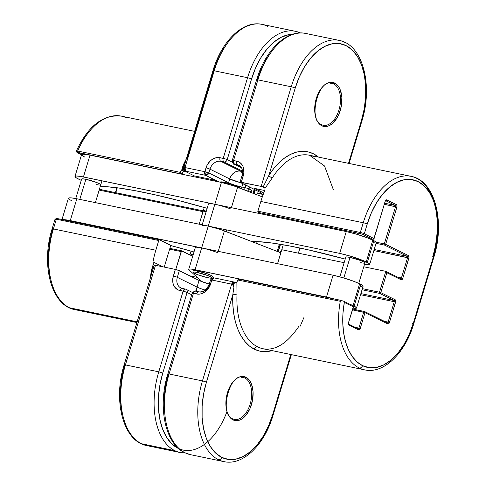 <?xml version="1.0" encoding="UTF-8"?>
<svg xmlns="http://www.w3.org/2000/svg" width="486" height="486" viewBox="0 0 486 486"><rect width="100%" height="100%" fill="white"/><g stroke="black" fill="none" stroke-linecap="round" stroke-linejoin="round"><path stroke-width="0.73" d="M412.322 176.643A64.905 37.865 101.7 0 0 363.261 222.752A64.905 37.865 -78.3 0 1 411.144 176.363L309.509 155.241A64.905 37.865 101.7 0 0 272.336 177.815L265.004 188.319L264.87 190.378A64.905 37.865 101.7 0 0 260.836 201.465L363.261 222.752L360.326 232.478L257.896 211.191L260.836 201.465L363.261 222.752A2.995 0.364 16.8 0 1 367.246 224.04A61.91 36.116 -78.3 0 1 418.075 181.576A61.91 36.116 -78.3 0 1 433.391 256.766A2.995 0.364 16.8 0 1 433.877 257.137A2.995 0.364 -163.2 0 0 433.391 256.766L413.337 323.178L409.236 334.338L404.024 344.446L397.894 353.103L391.09 359.98L383.873 364.816L376.516 367.428L369.299 367.702L362.507 365.642L357.125 361.985L352.417 356.712L348.529 349.975L345.576 341.974L343.638 332.94L342.77 323.141L343.007 312.856L344.337 302.401L353.286 306.83L348.486 322.722L348.62 324.8L358.583 329.897L359.506 329.715L360.223 328.53L365.022 312.638L387.798 323.901L388.721 323.719L389.438 322.534L395.738 301.369L395.106 299.71L380.817 292.645L386.832 272.719L401.12 279.784L402.043 279.602L402.76 278.417L409.054 257.252L408.422 255.587L385.647 244.324L396.892 207.085L396.983 205.584L396.394 204.655L386.795 199.904L385.453 200.59L373.91 238.517L364.312 233.766L367.246 224.04L371.347 212.88L376.559 202.777L382.689 194.114L389.493 187.238L396.71 182.402L404.073 179.796L411.284 179.516L418.075 181.576L424.187 185.901L429.381 192.316L433.457 200.578L436.264 210.377L437.686 221.324L437.667 233.007L436.221 244.974L433.391 256.766L413.337 323.178A2.995 0.364 16.8 0 1 413.823 323.548A2.995 0.364 -163.2 0 0 413.337 323.178A61.91 36.116 -78.3 0 1 362.507 365.642A2.995 2.406 116.3 0 1 359.263 367.993A64.905 37.865 -78.3 0 1 340.291 301.29L237.861 280.003A64.905 37.865 101.7 0 0 237.824 280.185L236.87 282.056L236.986 294.893A64.905 37.865 101.7 0 0 257.629 346.87A2.995 2.406 -63.7 0 0 254.385 349.221A67.9 39.615 -78.3 0 1 232.794 294.844L233.912 287.165L233.237 286.029A2.655 1.549 -78.3 0 1 233.329 284.948L233.912 287.165L232.539 284.346A2.825 1.646 -78.3 0 1 234.434 282.305A2.995 2.418 -89.4 0 0 235.206 282.639A2.655 1.549 101.7 0 0 233.973 283.423L233.329 284.948A2.655 1.549 101.7 0 0 233.237 286.029L232.539 284.346A2.995 0.364 -163.2 0 0 231.658 284.134L202.437 380.915L169.085 373.983L193.434 293.337L198.701 294.176L200.846 293.878L205.001 291.898L206.854 290.3L209.733 286.169L211.805 280.009L231.658 284.134L202.437 380.915L169.085 373.983A64.905 37.865 101.7 0 0 185.142 452.806A2.995 2.406 116.3 0 1 184.644 452.63A2.995 2.406 -63.7 0 0 185.142 452.806A64.905 37.865 101.7 0 0 190.555 454.683L184.674 452.648C164.875 443.572 157.634 406.199 167.822 373.91A2.995 0.364 16.8 0 1 169.085 373.983A2.995 0.364 -163.2 0 0 167.822 373.904L192.17 293.258A2.995 0.364 16.8 0 1 193.434 293.337A2.995 0.364 -163.2 0 0 192.17 293.258A2.995 0.364 16.8 0 0 192.656 293.629M280.519 244.324L278.259 251.815L280.519 244.324M244.859 377.999A0.996 0.802 -63.7 0 0 245.934 377.215A22.465 13.11 101.7 0 0 227.491 392.621A22.465 13.11 101.7 0 0 233.049 419.91A0.996 0.802 -63.7 0 0 232.539 418.792A0.996 0.802 116.3 0 1 233.049 419.91L235.51 420.657L238.128 420.554L240.801 419.612L243.419 417.857L245.892 415.36L250.004 408.55L252.52 400.221L253.054 391.637L251.517 384.11L250.041 381.109L248.152 378.782L245.934 377.215L243.474 376.468L240.856 376.565L238.183 377.513L235.564 379.268L233.092 381.765L230.868 384.906L227.491 392.621L225.935 401.248L226.446 409.455L227.466 413.015L228.942 416.01L230.826 418.343L233.049 419.91A22.465 13.11 101.7 0 0 251.493 404.498A22.465 13.11 101.7 0 0 245.934 377.215A0.996 0.802 116.3 0 1 244.859 377.999A21.469 12.527 -78.3 0 1 250.6 402.517A21.469 12.527 -78.3 0 1 234.331 419.418L232.697 418.847C218.743 414.406 229.835 372.027 243.067 377.379A21.469 12.527 -78.3 0 1 244.859 377.999L241.263 377.251L244.859 377.999A21.469 12.527 -78.3 0 1 250.776 401.794A21.469 12.527 -78.3 0 1 235.194 419.54M333.657 83.871A0.996 0.802 -63.7 0 0 334.739 83.088A22.465 13.11 101.7 0 0 316.289 98.5A22.465 13.11 101.7 0 0 321.847 125.783A0.996 0.802 -63.7 0 0 321.343 124.671A0.996 0.802 116.3 0 1 321.847 125.783L324.314 126.53L326.932 126.433L329.599 125.485L332.224 123.73L336.913 118.092L338.809 114.423L341.324 106.094L341.852 97.51L340.322 89.983L338.839 86.988L336.956 84.655L334.739 83.088L332.272 82.341L329.654 82.438L326.987 83.385L324.362 85.141L321.896 87.638L317.777 94.448L315.262 102.777L314.734 111.361L316.265 118.888L317.747 121.889L319.63 124.216L321.847 125.783A22.465 13.11 101.7 0 0 340.297 110.371A22.465 13.11 101.7 0 0 334.739 83.088A0.996 0.802 116.3 0 1 333.657 83.871A21.469 12.527 -78.3 0 1 339.398 108.396A21.469 12.527 -78.3 0 1 323.129 125.291L321.495 124.726C307.541 120.285 318.634 77.9 331.865 83.252A21.469 12.527 -78.3 0 1 333.657 83.871L330.061 83.124L333.657 83.871A21.469 12.527 -78.3 0 1 339.574 107.667A21.469 12.527 -78.3 0 1 323.998 125.418M190.998 454.768A64.905 37.865 -78.3 0 1 185.142 452.806A64.905 37.865 -78.3 0 1 169.085 373.983L193.434 293.337A2.995 1.75 -78.3 0 1 195.645 291.193A2.995 1.75 -78.3 0 1 195.894 291.278A2.995 1.75 101.7 0 0 195.645 291.193A2.995 1.75 101.7 0 0 193.434 293.337L196.611 293.994A2.995 1.75 -78.3 0 1 198.823 291.855A2.995 1.75 -78.3 0 1 199.072 291.94A2.995 1.75 101.7 0 0 198.804 291.849A2.995 1.75 101.7 0 0 196.611 293.994A12.982 10.425 -63.7 0 0 210.657 283.806A2.995 0.364 -163.2 0 0 209.393 283.727A2.995 0.364 16.8 0 1 210.657 283.806L211.805 280.009L232.539 284.346L233.881 282.451L235.589 282.682A2.995 2.418 90.6 0 1 235.206 282.639A2.995 2.418 -89.4 0 0 235.619 282.682A2.995 2.418 -89.4 0 0 235.753 282.676M291.363 354.634L273.047 415.293C264.524 444.684 243.036 466.013 223.9 461.615A64.905 37.865 -78.3 0 1 218.487 459.738A2.995 2.406 -63.7 0 0 221.731 457.387L228.523 459.446L235.74 459.167L243.097 456.561L250.32 451.725L257.124 444.848L263.248 436.185L268.46 426.082L272.561 414.923L290.798 354.519L272.561 414.923A2.995 0.364 16.8 0 1 273.047 415.293A2.995 0.364 -163.2 0 0 272.561 414.923A61.91 36.116 -78.3 0 1 221.731 457.387A2.995 2.406 116.3 0 1 218.487 459.738A64.905 37.865 101.7 0 0 224.344 461.7M236.986 294.893A2.995 0.656 2.5 0 0 232.794 294.844L206.422 382.203A2.995 0.364 -163.2 0 0 202.437 380.915A64.905 37.865 101.7 0 0 218.487 459.738A64.905 37.865 -78.3 0 1 202.437 380.915A2.995 0.364 16.8 0 1 206.422 382.203A61.91 36.116 -78.3 0 0 221.731 457.387L215.62 453.061L210.426 446.646L206.35 438.384L203.549 428.585L202.127 417.638L202.14 405.956L203.591 393.988L206.422 382.203L232.794 294.844L233.912 287.165L233.432 286.12L233.511 284.103L233.973 283.423L236.87 282.056L236.986 294.893A64.905 37.865 101.7 0 0 257.629 346.87A64.905 37.865 101.7 0 0 263.041 348.748L364.676 369.87A64.905 37.865 -78.3 0 1 359.263 367.993A64.905 37.865 101.7 0 0 365.12 369.955M331.92 83.264A64.905 37.865 101.7 0 0 331.914 82.304M279.808 252.416L281.649 250.15L279.808 252.416M283.265 244.792L277.561 263.679L281.777 249.725L344.143 262.683L281.777 249.725L283.265 244.792M277.142 251.384L279.335 244.13L277.142 251.384M280.155 244.264L277.919 251.681L280.155 244.264M254.634 188.422L263.801 192.954L254.634 188.422L264.803 190.536L254.634 188.422M240.041 182.214A2.995 0.364 16.8 0 1 241.311 182.286L243.316 175.646A2.995 0.364 -163.2 0 0 242.046 175.568L240.041 182.214A2.995 0.364 16.8 0 0 240.527 182.584L260.265 192.347A9.987 1.215 16.8 0 1 261.881 193.58A9.987 1.215 16.8 0 1 257.659 193.337L258.254 191.35L257.659 193.337L263.205 194.485L257.659 193.337L261.711 193.726L261.152 192.827L240.096 182.165L261.158 186.411L264.439 187.578L263.157 186.94L268.849 175.434L295.221 88.075L299.321 76.916L304.534 66.807L310.663 58.15L317.467 51.273L324.684 46.437L332.047 43.825L339.258 43.552L346.056 45.611L352.162 49.93L357.356 56.352L361.432 64.614L364.239 74.407L365.66 85.36L365.642 97.042L364.196 109.004L361.365 120.795L348.517 163.345L361.365 120.795A2.995 0.364 16.8 0 1 361.851 121.172A2.995 0.364 -163.2 0 0 361.365 120.795A61.91 36.116 -78.3 0 0 346.056 45.611A61.91 36.116 -78.3 0 0 295.221 88.075A2.995 0.364 -163.2 0 0 291.242 86.787L261.158 186.411L241.311 182.286L243.844 173.198L243.644 168.429L242.927 166.297L240.382 162.925L238.656 161.82L233.541 160.501L257.89 79.856L291.242 86.787A64.905 37.865 -78.3 0 1 339.119 40.393A64.905 37.865 -78.3 0 1 344.531 42.27M236.19 282.512L235.364 282.791L236.87 282.056L237.824 280.185A64.905 37.865 -78.3 0 1 237.861 280.003L340.291 301.29A64.905 37.865 101.7 0 0 359.263 367.993A2.995 2.406 -63.7 0 0 362.507 365.642A61.91 36.116 -78.3 0 1 344.337 302.401L353.286 306.83L348.486 322.722A1.999 1.166 101.7 0 0 348.984 325.146L358.583 329.897A1.999 1.166 101.7 0 0 360.223 328.53L365.022 312.638L387.798 323.901A1.999 1.166 101.7 0 0 389.438 322.534L395.598 302.134A1.999 1.166 101.7 0 0 395.106 299.71L380.817 292.645L386.832 272.719L401.12 279.784A1.999 1.166 101.7 0 0 402.76 278.417L408.92 258.017L373.868 250.582L407.59 257.586L401.43 277.986L397.712 277.214L401.43 277.986A0.996 0.583 -78.3 0 1 400.725 278.703M298.38 253.176L299.935 248.024L298.38 253.176M323.84 125.4L323.542 126.39L323.84 125.4M253.552 193.452L254.719 189.601M349.082 163.46L361.851 121.166C373.23 85.585 362.823 44.463 339.119 40.393L305.767 33.461A64.905 37.865 101.7 0 0 257.89 79.856A2.995 0.364 16.8 0 0 256.626 79.783A2.995 0.364 16.8 0 0 257.106 80.154L261.207 68.994L266.419 58.885L272.549 50.228M343.827 301.29L341.154 300.421A0.996 0.583 101.7 0 0 341.063 300.391A0.996 0.583 101.7 0 0 340.291 301.29A0.996 0.583 -78.3 0 1 341.069 300.391A0.996 0.583 -78.3 0 1 341.154 300.421L343.827 301.29A0.996 0.802 116.3 0 1 343.985 301.344A0.996 0.802 -63.7 0 0 343.827 301.29M373.649 238.614L372.914 239.331A0.996 0.583 -78.3 0 1 372.829 239.3L363.23 234.55A0.996 0.802 -63.7 0 0 364.312 233.766A0.996 0.802 116.3 0 1 363.23 234.55L360.576 233.693A0.996 0.583 -78.3 0 1 360.326 232.478A0.996 0.583 101.7 0 0 360.576 233.693L258.145 212.406L257.896 211.191A0.996 0.583 101.7 0 0 258.145 212.406L261.128 213.883L258.145 212.406L360.576 233.693L363.23 234.55L372.829 239.3A0.996 0.802 -63.7 0 0 373.91 238.517L364.312 233.766L367.246 224.04A2.995 0.364 -163.2 0 0 363.261 222.752L360.326 232.478A2.995 0.364 16.8 0 1 364.312 233.766A2.995 0.364 -163.2 0 0 360.326 232.478L257.896 211.191L260.836 201.465A64.905 37.865 -78.3 0 1 264.87 190.378L265.004 188.319L263.26 186.976L268.849 175.434L295.221 88.075A2.995 0.364 16.8 0 0 291.242 86.787L261.158 186.411A2.995 0.364 16.8 0 1 263.157 186.94L265.004 188.319L272.336 177.815A2.995 1.318 32.4 0 1 268.849 175.434A67.9 39.615 -78.3 0 1 318.518 157.112L313.397 153.77L308.015 151.869L302.335 151.334L296.49 152.167L290.592 154.366L284.76 157.871L279.11 162.622L273.77 168.514L268.849 175.434A2.995 1.318 -147.6 0 0 272.336 177.815A64.905 37.865 101.7 0 1 310.123 155.374A64.905 37.865 101.7 0 1 314.922 157.112M385.714 200.694L395.318 205.438A0.996 0.802 -63.7 0 0 396.394 204.655A0.996 0.802 116.3 0 1 395.318 205.438L384.76 203.245L395.318 205.438A0.996 0.583 -78.3 0 1 395.561 206.653L396.892 207.085A1.999 1.166 101.7 0 0 396.394 204.655L386.795 199.904A1.999 1.166 101.7 0 0 385.155 201.277L385.629 200.663A0.996 0.583 -78.3 0 1 385.714 200.688L395.318 205.438A0.996 0.583 -78.3 0 1 395.561 206.653L384.317 243.893L385.647 244.324L384.317 243.893A0.996 0.583 -78.3 0 0 384.566 245.108A0.996 0.802 -63.7 0 0 385.647 244.324L396.892 207.085L384.432 204.339L395.561 206.653L384.317 243.893A0.996 0.583 101.7 0 0 384.566 245.108L407.341 256.371A0.996 0.802 -63.7 0 0 408.422 255.587A0.996 0.802 116.3 0 1 407.341 256.371A0.996 0.583 -78.3 0 1 407.59 257.586L408.92 258.017A1.999 1.166 101.7 0 0 408.422 255.587L385.647 244.324A0.996 0.802 116.3 0 1 384.566 245.108L376.055 243.34L384.566 245.108L407.341 256.371L374.202 249.488L407.341 256.371A0.996 0.583 -78.3 0 1 407.59 257.586L401.43 277.986A0.996 0.583 -78.3 0 1 400.701 278.703L400.695 278.697M387.372 322.819L387.372 322.819A0.996 0.583 -78.3 0 0 388.114 322.103L389.438 322.534L388.114 322.103L394.268 301.703A0.996 0.583 -78.3 0 0 394.025 300.494L379.736 293.429L394.025 300.494A0.996 0.802 -63.7 0 0 395.106 299.71A0.996 0.802 116.3 0 1 394.025 300.494L360.879 293.605L394.025 300.494A0.996 0.583 -78.3 0 1 394.268 301.703L360.551 294.698L394.268 301.703L388.114 322.103L384.39 321.331L388.114 322.103A0.996 0.583 -78.3 0 1 387.403 322.826M243.662 376.492L243.371 377.446L243.662 376.492M164.013 409.716L164.025 398.034L165.477 386.072L168.308 374.281A2.995 0.364 16.8 0 1 167.822 373.91M232.794 294.844L232.806 304.2L233.663 313.16L235.346 321.532L237.818 329.15L241.032 335.856L244.92 341.506L249.403 345.996L254.385 349.221L259.773 351.129L265.447 351.664L272.051 350.619A67.9 39.615 -78.3 0 1 254.385 349.221A2.995 2.406 116.3 0 1 257.629 346.87A64.905 37.865 101.7 0 0 263.242 348.79M233.997 420.305A64.905 37.865 101.7 0 0 234.38 419.424M242.532 175.938A2.995 0.364 16.8 0 1 242.046 175.568A2.995 0.364 16.8 0 1 243.316 175.646A12.982 10.425 -63.7 0 0 236.718 161.164L233.541 160.501A2.995 1.75 101.7 0 0 234.282 164.14L241.475 167.7L234.282 164.14A2.995 2.406 116.3 0 1 233.815 163.982A2.995 2.406 116.3 0 1 232.758 160.799A2.995 0.364 16.8 0 1 232.272 160.429A2.995 0.364 16.8 0 1 233.541 160.501L257.89 79.856L291.242 86.787A64.905 37.865 101.7 0 1 340.303 40.672M364.676 369.87C383.812 374.269 405.3 352.939 413.823 323.548L433.877 257.137C445.255 221.549 434.849 180.434 411.144 176.363A64.905 37.865 -78.3 0 1 416.557 178.234A64.905 37.865 101.7 0 1 432.607 257.058M387.445 322.844A0.996 0.802 -63.7 0 0 387.293 322.789A0.996 0.802 116.3 0 1 387.798 323.901A0.996 0.802 -63.7 0 0 387.445 322.844L364.67 311.575A0.996 0.802 116.3 0 1 365.022 312.638L364.512 311.52L363.692 312.206L365.022 312.638L352.563 309.892L363.692 312.206L358.899 328.099L355.175 327.327L358.899 328.099A0.996 0.583 -78.3 0 1 358.188 328.815M384.317 243.893L376.207 242.21L384.317 243.893M237.861 280.003L238.723 279.134A0.996 0.583 101.7 0 0 238.638 279.104A0.996 0.583 101.7 0 0 237.861 280.003M363.771 266.765L385.793 271.34L363.771 266.765M362.374 288.654L379.493 292.214L385.793 271.34L379.493 292.214L362.374 288.654M379.736 293.429L362.046 289.747L379.736 293.429A0.996 0.583 -78.3 0 1 379.493 292.214A0.996 0.583 101.7 0 0 379.736 293.429A0.996 0.802 -63.7 0 0 380.817 292.645A0.996 0.802 116.3 0 1 379.736 293.429M254.172 193.695L255.32 189.898L254.172 193.695M241.536 167.798L233.815 163.982L237.46 164.803L240.272 166.194L237.46 164.803A9.987 8.019 116.3 0 1 239.021 165.343C242.071 166.892 243.079 170.307 242.046 175.568M413.215 323.591A2.995 0.364 16.8 0 1 412.553 323.476M272.439 415.33A2.995 0.364 16.8 0 1 271.783 415.22M300.214 326.167L303.914 317.54M192.17 293.258C194.242 291.078 195.402 290.385 195.645 291.193L198.823 291.855C203.27 292.414 206.793 289.711 209.393 283.733A2.995 0.364 16.8 0 0 209.879 284.103A9.987 8.019 116.3 0 1 199.072 291.94M305.767 33.461C286.619 29.069 265.149 50.41 256.62 79.783A2.995 0.364 -163.2 0 1 257.89 79.856A64.905 37.865 -78.3 0 1 306.952 33.741M235.364 282.791L233.973 283.423A2.655 1.549 -78.3 0 1 235.206 282.639A2.995 2.418 90.6 0 1 234.434 282.305L234.118 282.08A2.995 0.893 109 0 1 234.234 282.099A2.995 0.893 109 0 1 234.434 282.305L233.863 281.995L231.658 284.134A2.995 1.75 -78.3 0 1 233.863 281.995L236.19 282.724M233.863 281.995L214.016 277.87C213.773 277.063 212.613 277.749 210.535 279.936L211.021 280.307C210.195 279.857 210.456 279.76 211.805 280.009L214.265 277.956A2.995 1.75 101.7 0 0 214.016 277.87A2.995 1.75 101.7 0 0 211.805 280.009A2.995 0.364 -163.2 0 0 210.535 279.936L209.393 283.733M232.758 160.799C231.931 160.35 232.186 160.252 233.541 160.501L234.282 164.14L237.46 164.803A2.995 1.75 -78.3 0 1 236.718 161.164A2.995 1.75 101.7 0 0 237.46 164.803A9.987 8.019 116.3 0 1 239.124 165.392M340.984 300.384L238.723 279.134M344.337 302.401A0.996 0.802 -63.7 0 0 343.997 301.344A0.996 0.802 116.3 0 1 344.337 302.401M352.781 305.718L353.286 306.83A0.996 0.802 -63.7 0 0 352.781 305.718L343.985 301.344L341.069 300.391L238.638 279.104M348.474 324.034A0.996 0.802 116.3 0 1 348.632 324.089L348.486 322.722L353.45 306.952L353.024 306.927M348.984 325.146A0.996 0.802 -63.7 0 0 348.675 324.107A0.996 0.802 116.3 0 1 348.984 325.146M358.583 329.897A0.996 0.802 -63.7 0 0 358.079 328.785A0.996 0.802 116.3 0 1 358.583 329.897M348.632 324.089L358.231 328.84M358.158 328.809L358.158 328.809A0.996 0.583 -78.3 0 0 358.899 328.099L360.223 328.53L358.899 328.099L363.692 312.206A0.996 0.583 -78.3 0 1 364.433 311.49L352.806 309.078M364.342 311.483L352.806 309.09M380.817 292.645L379.493 292.214L380.817 292.645M385.793 271.34L386.832 272.719L385.963 271.401L400.768 278.727A0.996 0.802 -63.7 0 0 400.61 278.672A0.996 0.802 116.3 0 1 401.12 279.784A0.996 0.802 -63.7 0 0 400.768 278.727M402.76 278.417L401.43 277.986L402.76 278.417M386.795 199.904A0.996 0.802 116.3 0 1 385.72 200.694A0.996 0.802 -63.7 0 0 386.795 199.904M374.074 238.638L385.155 201.277L374.074 238.638L373.181 239.288M184.401 165.349L184.23 166.066A2.655 1.549 101.7 0 0 183.726 166.947L183.55 167.792L183.726 166.947A2.655 1.549 -78.3 0 1 184.23 166.066L184.297 167.439A2.825 1.646 101.7 0 0 184.631 170.58A2.995 2.223 -41.1 0 0 183.908 170.27A2.655 1.549 -78.3 0 1 183.404 168.63L183.009 169.517L181.564 170.519L183.234 164.979L185.786 159.833A64.905 37.865 -78.3 0 1 186.272 159.074M150.405 277.883A64.905 37.865 -78.3 0 1 150.441 276.905L151.377 270.453L153.309 264.196L152.981 261.905A64.905 37.865 -78.3 0 1 155.824 250.229L53.393 228.942L56.327 219.216L158.758 240.503L155.824 250.229L53.393 228.942A64.905 37.865 101.7 0 0 69.443 307.766L137.131 321.829L69.443 307.766A64.905 37.865 101.7 0 0 74.856 309.637L136.918 322.54M181.958 288.368A9.987 8.019 116.3 0 1 180.731 287.888A9.987 8.019 116.3 0 1 177.323 277.336A2.995 0.364 -163.2 0 0 173.338 276.048A2.995 0.364 16.8 0 1 177.323 277.336L179.328 270.696A2.995 0.364 -163.2 0 0 175.343 269.408L155.496 265.283L175.343 269.408L173.338 276.048A12.982 10.425 -63.7 0 0 179.942 290.531A2.995 1.75 -78.3 0 1 182.129 288.386A2.995 1.75 -78.3 0 1 182.396 288.477A2.995 1.75 101.7 0 0 182.147 288.386L180.835 287.937A9.987 8.019 116.3 0 1 177.323 277.336L197.061 287.098A9.987 8.019 -63.7 0 0 196.605 291.393A9.987 8.019 116.3 0 1 197.061 287.098A9.987 1.215 -163.2 0 0 205.122 290.057A9.987 1.215 16.8 0 1 197.061 287.098L199.066 280.458L197.061 287.098L177.323 277.336L179.328 270.696L199.066 280.458A9.987 1.215 -163.2 0 0 209.302 284.024L200.256 281.005L179.328 270.696L175.343 269.408L172.809 278.496L173.01 283.265L173.733 285.404L174.832 287.262L177.998 289.875L183.113 291.193L158.764 371.839L125.418 364.907A64.905 37.865 101.7 0 0 141.469 443.73A64.905 37.865 101.7 0 0 146.881 445.607L180.233 452.539A64.905 37.865 -78.3 0 1 174.82 450.662L141.469 443.73L174.82 450.662A64.905 37.865 -78.3 0 1 158.764 371.839L125.418 364.907L155.496 265.283L154.293 265.162L153.321 268.217L154.105 265.125M192.985 255.308L190.214 253.935L193.1 254.913L190.214 253.935L191.059 251.128L190.214 253.935L192.985 255.308M184.23 166.066L184.291 169.997L185.743 171.194A2.995 2.971 -158.6 0 1 184.631 170.58L185.111 171.339L194.285 175.877A2.995 2.406 -63.7 0 0 192.316 176.388L194.285 175.877L214.138 180.008L217.339 181.588L214.138 180.008L194.285 175.877L185.111 171.339L185.743 171.194L205.59 175.325L218.931 181.922L205.59 175.325A2.995 1.75 -78.3 0 1 204.849 171.686L185.002 167.561L214.217 70.78L247.568 77.711L223.22 158.357L217.959 157.519L215.808 157.816L211.653 159.797L209.806 161.395L206.921 165.526L204.849 171.686L185.002 167.561L214.217 70.78L247.568 77.711A64.905 37.865 -78.3 0 1 295.445 31.317A64.905 37.865 -78.3 0 1 300.372 32.963M206.161 211.665L203.391 210.292L206.283 211.27L203.391 210.292L204.235 207.486L203.391 210.292L206.161 211.665M192.711 256.207L181.521 250.989L175.75 269.499L181.163 251.584A0.996 0.583 -78.3 0 1 181.898 250.873A0.996 0.583 -78.3 0 1 181.983 250.898L192.711 256.207M206.034 212.09L203.792 210.985L203.124 211.325L199.193 224.198L202.972 211.665L99.162 190.093L202.972 211.665A0.996 0.583 -78.3 0 1 203.713 210.954A0.996 0.583 -78.3 0 1 203.792 210.985L206.034 212.09M226.974 411.575A61.91 36.116 -78.3 0 1 176.448 447.43A61.91 36.116 -78.3 0 1 162.749 373.127L187.098 292.475L191.715 294.759L187.098 292.475L162.749 373.127L159.918 384.912L158.466 396.88L158.454 408.562L159.876 419.509L162.676 429.308L166.753 437.57L171.947 443.985L178.714 448.621M208.549 203.816L211.696 203.707L214.842 204.26L83.434 176.953L90.019 155.131L221.434 182.438A14.981 1.823 -163.2 0 1 237.575 187.244L231.397 207.704L237.575 187.244L262.337 196.866L233.736 185.859L221.434 182.438L90.019 155.131L82.997 154.184L81.557 154.73L77.037 152.458L180.263 173.715A0.996 0.583 -78.3 0 1 180.081 172.323A64.905 37.865 -78.3 0 1 180.148 172.159L181.564 170.519L185.786 159.833A2.995 1.318 -147.6 0 0 186.029 159.87M69.443 307.766A64.905 37.865 -78.3 0 1 53.393 228.942L56.327 219.216L158.758 240.503A0.996 0.583 -78.3 0 1 159.493 239.786A0.996 0.583 -78.3 0 1 159.578 239.817L170.246 245.096A0.996 0.583 -78.3 0 1 170.495 246.305L164.213 267.093L170.495 246.305L170.428 245.266L159.353 239.786L158.758 240.503L155.824 250.229A64.905 37.865 101.7 0 0 152.981 261.905L162.925 266.826L152.981 261.905L153.309 264.196L154.293 265.162L153.309 264.196L150.441 276.905A2.995 0.656 2.5 0 1 150.678 276.959M115.808 192.687L117.284 187.79L115.808 192.687M74.856 309.637C51.152 305.566 40.745 264.457 52.123 228.863A2.995 0.364 16.8 0 1 53.393 228.942A2.995 0.364 -163.2 0 0 52.123 228.863A2.995 0.364 16.8 0 0 52.609 229.234L49.779 241.026L48.333 252.993L48.314 264.676L49.736 275.623M86.557 134.829L81.332 142.635M292.493 34.306L288.374 34.749L281.017 37.361L273.794 42.197L266.99 49.074L260.867 57.731L255.648 67.84L251.548 78.999L227.199 159.645L232.272 162.154L227.199 159.645L251.548 78.999A61.91 36.116 -78.3 0 1 292.493 34.306M249.579 187.061L249.002 188.969L251.627 190.269L250.97 192.45L251.627 190.269L249.002 188.969A2.995 2.406 116.3 0 1 247.362 191.047A2.995 2.406 -63.7 0 0 249.002 188.969L249.579 187.061M228.876 41.152L222.752 49.815L217.54 59.918L213.439 71.078L187.061 158.436M153.321 268.217L124.149 364.834A2.995 0.364 16.8 0 1 125.418 364.907A2.995 0.364 -163.2 0 0 124.149 364.828A2.995 0.364 16.8 0 0 124.635 365.205L121.804 376.996L120.358 388.958L120.34 400.64L121.761 411.593M213.439 71.078A2.995 0.364 16.8 0 1 212.953 70.707C221.476 41.316 242.964 19.987 262.1 24.385A64.905 37.865 101.7 0 0 214.217 70.78A64.905 37.865 -78.3 0 1 261.656 24.3A64.905 37.865 -78.3 0 1 267.513 26.262M194.637 131.366L121.324 116.13A64.905 37.865 101.7 0 0 77.651 151.037L180.081 172.323L180.263 173.715L77.833 152.428A0.996 0.583 -78.3 0 1 77.651 151.037A64.905 37.865 -78.3 0 1 120.996 116.063A64.905 37.865 -78.3 0 1 126.737 118.007M169.626 249.184L181.163 251.584L169.626 249.184M183.55 167.792L183.404 168.63A2.655 1.549 101.7 0 0 183.908 170.27A2.995 2.223 -41.1 0 0 180.276 172.311L181.873 173.69A2.995 2.406 116.3 0 1 185.111 171.339A2.995 2.406 -63.7 0 0 181.873 173.69L183.702 174.602L180.276 172.311A5.65 3.293 -78.3 0 1 180.148 172.159A64.905 37.865 101.7 0 0 180.081 172.323L77.651 151.037A0.996 0.583 101.7 0 0 77.833 152.428L77.329 152.634A0.996 0.802 116.3 0 1 76.824 151.523C76.016 150.958 76.29 150.794 77.651 151.037L76.417 150.976M209.976 169.177L229.714 178.939L228.572 182.736L208.834 172.967L209.976 169.177A9.987 8.019 116.3 0 1 220.784 161.34L223.961 161.996L242.532 171.181L223.961 161.996A2.995 2.406 -63.7 0 0 227.199 159.645A2.995 2.406 116.3 0 1 223.961 161.996A2.995 1.75 -78.3 0 1 223.22 158.357A2.995 0.364 16.8 0 1 227.199 159.645A2.995 0.364 -163.2 0 0 223.22 158.357A2.995 1.75 101.7 0 0 223.961 161.996L220.784 161.34L240.521 171.102L220.784 161.34A2.995 1.75 -78.3 0 1 220.043 157.701A2.995 1.75 101.7 0 0 220.784 161.34A9.987 8.019 116.3 0 0 209.976 169.177A2.995 0.364 -163.2 0 0 205.997 167.889A2.995 0.364 16.8 0 1 209.976 169.177L229.714 178.939C231.925 173.271 235.528 170.659 240.521 171.102A9.987 8.019 -63.7 0 0 229.714 178.939A9.987 1.215 -163.2 0 0 240.825 182.73L229.714 178.939L228.572 182.736L208.834 172.967L209.976 169.177M245.776 185.178L245.017 187.681L241.846 187.025L242.842 183.726L241.846 187.025A9.987 1.215 16.8 0 1 228.572 182.736A2.995 2.406 116.3 0 1 228.359 183.277A2.995 2.406 -63.7 0 0 228.572 182.736A9.987 1.215 16.8 0 0 241.846 187.025A2.995 1.75 101.7 0 0 241.645 188.829A2.995 1.75 -78.3 0 1 241.846 187.025L245.017 187.681A2.995 0.364 16.8 0 1 249.002 188.969A2.995 0.364 -163.2 0 0 245.017 187.681A2.995 1.75 101.7 0 0 244.92 190.099A2.995 1.75 -78.3 0 1 245.017 187.681L245.776 185.178M242.557 171.522L240.521 171.102L242.557 171.522M189.637 275.793L197.316 277.391L189.637 275.793M250.266 192.177L251.627 190.269A2.995 2.406 -63.7 0 1 250.266 192.177M159.408 239.78L57.148 218.53A0.996 0.583 101.7 0 0 57.062 218.5A0.996 0.583 101.7 0 0 56.327 219.216A2.995 0.364 -163.2 0 0 55.058 219.143L52.123 228.863M212.953 70.707A2.995 0.364 16.8 0 1 214.217 70.78A2.995 0.364 -163.2 0 0 212.953 70.707L184.315 165.562M184.297 167.439A2.995 0.364 16.8 0 1 185.002 167.561L184.297 167.439M141.469 443.73A64.905 37.865 -78.3 0 1 125.418 364.907L155.496 265.283A2.995 0.364 -163.2 0 0 154.317 265.156L154.293 265.162M185.111 171.339L184.631 170.58A2.995 2.223 138.9 0 0 183.908 170.27A2.995 2.223 138.9 0 0 180.276 172.311A5.65 3.293 -78.3 0 1 180.148 172.159L183.404 168.63L183.179 169.274M242.526 173.138A9.987 5.826 101.7 0 0 240.521 171.102L242.526 173.138M295.002 31.232A64.905 37.865 101.7 0 0 247.568 77.711A2.995 0.364 16.8 0 1 251.548 78.999A2.995 0.364 -163.2 0 0 247.568 77.711L223.22 158.357L220.043 157.701A12.982 10.425 -63.7 0 0 205.997 167.889L204.849 171.686A2.995 0.364 16.8 0 1 208.834 172.967L204.849 171.686L205.59 175.325L208.834 172.967A2.995 2.406 116.3 0 1 205.59 175.325L185.743 171.194L185.002 167.561A2.995 1.75 101.7 0 0 185.743 171.194M192.523 292.499L186.041 289.298A2.995 2.406 116.3 0 1 187.098 292.475A2.995 0.364 -163.2 0 0 183.113 291.193L158.764 371.839A2.995 0.364 16.8 0 1 162.749 373.127A2.995 0.364 -163.2 0 0 158.764 371.839A64.905 37.865 101.7 0 0 174.82 450.662M183.113 291.193A2.995 1.75 -78.3 0 1 185.324 289.049L183.113 291.193L187.098 292.475C187.481 290.719 186.97 289.607 185.573 289.134L182.147 288.386A2.995 1.75 101.7 0 0 179.942 290.531L183.113 291.193M77.165 152.574A0.996 0.802 -63.7 0 0 77.329 152.634L81.545 154.718M99.776 189.364A0.996 0.583 101.7 0 0 99.691 189.34A0.996 0.583 101.7 0 0 99.369 189.419A0.996 0.583 -78.3 0 1 99.691 189.34A0.996 0.583 -78.3 0 1 99.776 189.364L203.622 210.948M181.807 250.867L169.869 248.382L181.898 250.873M55.544 219.514A2.995 0.364 16.8 0 1 55.064 219.137A2.995 0.364 16.8 0 1 56.327 219.216A0.996 0.583 -78.3 0 1 57.056 218.5A0.996 0.583 -78.3 0 1 57.148 218.53M193.519 270.799A9.987 1.215 16.8 0 1 197.747 271.048L194.236 270.574L193.513 270.848M195.372 247.459L196.356 247.198L201.666 247.909L333.08 275.216L343.699 277.937L354.337 281.522L360.697 284.322L354.106 306.144L353.036 305.615A19.969 2.436 16.8 0 0 349.167 303.908L356.262 307.468L356.274 308.221L353.091 308.142A14.981 1.823 16.8 0 0 356.536 307.996L363.121 286.175A14.981 1.823 -163.2 0 0 360.697 284.322L362.848 285.647L362.866 286.394M188.744 269.359A14.981 1.823 16.8 0 1 195.08 269.73L201.666 247.909A14.981 1.823 -163.2 0 0 195.329 247.538L188.744 269.359A14.981 1.823 16.8 0 0 189.066 269.93L202.152 281.765L189.066 269.93L188.781 269.28L189.765 269.019L191.927 269.177L326.489 297.037L334.714 299.072A19.969 2.436 16.8 0 0 326.489 297.037L195.08 269.73L201.666 247.909L333.08 275.216L326.489 297.037L333.08 275.216A19.969 2.436 -163.2 0 1 359.628 283.794L360.697 284.322L354.106 306.144A14.981 1.823 16.8 0 1 356.536 307.996M212.467 276.722L211.908 275.823L208.373 274.201L197.747 271.048A9.987 1.215 16.8 0 1 207.735 273.958A9.987 1.215 16.8 0 1 212.637 276.57L212.643 276.57M362.052 286.515L360.733 286.448M353.036 305.615L359.628 283.794L353.036 305.615M205.523 248.808L70.257 220.595L76.843 198.774L208.257 226.087A14.981 1.823 -163.2 0 1 224.398 230.893L218.22 251.347L224.398 230.893L280.841 252.817L220.559 229.501L208.257 226.087L76.843 198.774L71.582 197.911L68.739 197.984L68.38 198.379M68.757 198.987L71.63 200.754M205.104 225.534L208.257 226.087L201.666 247.909L70.257 220.595L62.749 219.684A19.969 2.436 16.8 0 1 70.257 220.595L76.843 198.774A19.969 2.436 -163.2 0 0 68.392 198.282L61.807 220.103M170.519 245.479L193.993 251.973A129.3 15.759 16.8 0 0 170.519 245.479M201.921 225.717A14.981 1.823 16.8 0 1 208.257 226.087L339.665 253.394L208.257 226.087L201.666 247.909A14.981 1.823 16.8 0 1 217.807 252.714M339.86 276.85L345.813 257.137A9.987 1.215 16.8 0 1 350.042 257.386L346.524 256.912L345.807 257.185M218.706 205.165L214.842 204.26L208.257 226.087L214.842 204.26L346.257 231.573L339.665 253.394L350.291 256.116L363.832 260.879L368.613 263.224L369.718 264.281L368.643 264.694L364.536 264.214A14.981 1.823 16.8 0 0 369.712 264.354L376.298 242.532A14.981 1.823 -163.2 0 0 373.874 240.679L376.024 242.004L376.043 242.751M345.224 259.099L308.817 249.968L288.635 245.764L271.474 242.951L257.999 241.633L251.906 241.578A129.3 15.759 16.8 0 1 345.224 259.099M364.761 263.06L364.202 262.161L360.667 260.539L350.042 257.386A9.987 1.215 16.8 0 1 360.029 260.296A9.987 1.215 16.8 0 1 364.931 262.914A9.987 1.215 16.8 0 1 360.709 262.665L362.155 262.932M202.188 224.824L208.506 203.889A14.981 1.823 -163.2 0 1 214.842 204.26L221.434 182.438L214.842 204.26L346.257 231.573L356.876 234.295L367.513 237.879L373.874 240.679L367.282 262.501L366.219 261.972L372.805 240.151L373.874 240.679L367.282 262.501A14.981 1.823 16.8 0 1 369.712 264.354M375.228 242.866L373.91 242.806M253.425 241.536L253.255 242.101L253.425 241.536M346.257 231.573L339.665 253.394A19.969 2.436 16.8 0 1 366.219 261.972L372.805 240.151A19.969 2.436 -163.2 0 0 346.257 231.573M104.599 186.594A14.981 1.823 16.8 0 1 100.365 186.12L118.001 187.888L135.096 190.676L155.228 194.85L177.621 200.256L207.17 208.33A129.3 15.759 16.8 0 0 104.599 186.594M81.636 179.097L82.353 178.824L85.864 179.291A9.987 1.215 16.8 0 1 95.851 182.207A9.987 1.215 16.8 0 1 100.76 184.82A9.987 1.215 16.8 0 1 96.532 184.571L97.978 184.844M81.934 155.338L84.807 157.106M230.984 209.071A14.981 1.823 16.8 0 0 214.842 204.26L80.542 176.412L76.411 176.011L74.972 176.552L76.448 177.961L81.247 180.349A14.981 1.823 16.8 0 1 79.291 179.456L78.222 178.933A19.969 2.436 16.8 0 1 74.984 176.461A19.969 2.436 16.8 0 1 83.434 176.953L90.019 155.131A19.969 2.436 -163.2 0 0 81.569 154.633L74.984 176.461M75.749 198.555L81.642 179.048A9.987 1.215 16.8 0 1 85.864 179.291L96.495 182.45L100.025 184.066L100.584 184.966M212.005 278.156A9.987 1.215 16.8 0 1 207.984 277.749A9.987 1.215 16.8 0 1 197.996 274.839A9.987 1.215 16.8 0 1 193.094 272.227A9.987 1.215 16.8 0 1 197.316 272.47L197.747 271.048L197.316 272.47A9.987 1.215 16.8 0 1 207.303 275.38A9.987 1.215 16.8 0 1 212.212 277.998A9.987 1.215 16.8 0 1 212.145 278.083M239.398 187.954L239.422 187.863A9.987 1.215 -163.2 0 0 234.519 185.245A9.987 1.215 -163.2 0 0 224.532 182.335L224.301 183.094L224.532 182.335A9.987 1.215 -163.2 0 0 220.304 182.092L220.273 182.201M220.486 182.438L220.48 181.94L221.895 181.904L229.842 183.696L237.806 186.624L239.24 187.511L239.252 188.009M197.316 272.47L207.947 275.623L212.218 277.949L210.62 278.18L206.331 277.378L197.359 274.596L193.088 272.269L194.686 272.038L197.316 272.47M85.864 179.291L79.795 199.388L85.864 179.291M357.392 233.031L356.997 234.331L357.392 233.031M350.042 257.386L343.821 277.974L350.042 257.386M223.9 461.615L190.555 454.683M309.509 155.241L324.533 165.975L333.396 189.807M263.041 348.748C275.27 350.947 287.19 343.517 298.793 326.452M256.62 79.783L232.272 160.429C232.867 163.478 233.377 164.663 233.815 163.982M253.018 193.246L254.196 189.346M353.45 306.952L352.933 305.767M262.1 24.385L295.445 31.317L300.488 32.957M81.539 154.742L77.177 152.58L76.369 151.031C88.13 125.819 103.117 114.192 121.324 116.13M124.149 364.834C112.77 400.415 123.177 441.537 146.881 445.607M185.512 453.043L180.233 452.539M115.401 192.602L116.871 187.736M99.399 189.321L203.713 210.954M55.058 219.143L57.062 218.5L159.493 239.786M255.928 243.14L256.401 241.566M226.221 231.597L226.725 229.921M88.61 225.054L88.792 224.447M95.384 202.626L101.969 180.804M358.753 283.374L365.344 261.553M371.93 239.732L372.1 239.161M353.036 233.207L353.346 232.193"/></g></svg>
